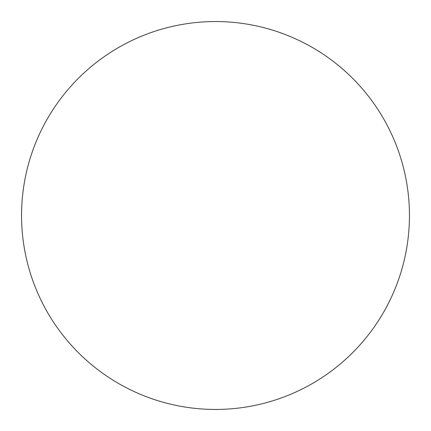 <?xml version="1.0" encoding="UTF-8"?>
<svg xmlns="http://www.w3.org/2000/svg" width="431" height="431" viewBox="0 0 431 431"><rect width="100%" height="100%" fill="white"/><g stroke="black" fill="none" stroke-linecap="round" stroke-linejoin="round"><path stroke-width="0.65" d="M215.5 21.55A193.95 193.95 0 0 1 409.45 215.5A193.95 193.95 0 0 1 215.5 409.45A193.95 193.95 0 0 1 21.55 215.5A193.95 193.95 0 0 1 215.5 21.55"/></g></svg>

